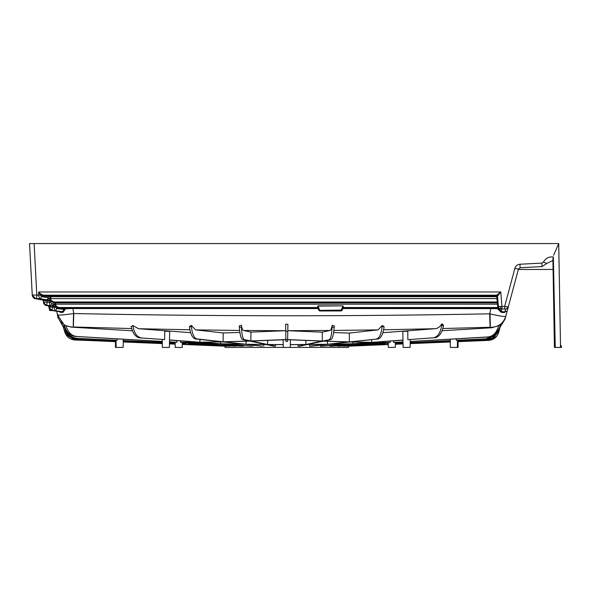 <?xml version="1.0" encoding="UTF-8"?>
<svg xmlns="http://www.w3.org/2000/svg" width="591" height="591" viewBox="0 0 591 591"><rect width="100%" height="100%" fill="white"/><g stroke="black" fill="none" stroke-linecap="round" stroke-linejoin="round"><path stroke-width="0.89" d="M410.25 339.603L410.11 347.419L403.106 347.419L402.826 331.3L407.79 331.3L407.849 339.677L433.329 337.779C437.643 337.033 440.421 332.932 441.676 325.493L441.905 323.794C439.94 326.889 437.628 328.53 434.991 328.714L382.872 332.696M164.645 339.596L139.727 337.853L164.645 339.596L164.704 331.3L169.669 331.3L169.388 347.419L162.385 347.419L162.244 339.53M123.305 339.219L123.157 347.419L116.154 347.419L116.028 340.276M496.617 336.331L488.498 340.401L458.055 341.657L458.047 347.419L450.357 347.419L450.216 339.219M457.368 347.419L457.493 340.276M290.395 339.81L290.262 347.419L283.259 347.419L283.126 339.803M116.154 347.419L115.474 347.419L115.467 341.657L73.653 339.847M182.316 342.448L182.227 347.419L175.224 347.419L175.135 342.241M175.224 347.419L175.165 344.117L169.447 343.881L175.165 344.117M182.227 347.419L182.279 344.413L186.416 344.583L182.287 344.073M395.379 344.243L403.047 343.925L395.379 344.243L395.32 347.419L388.317 347.419L388.265 344.538L387.105 344.583L388.265 344.45M388.317 347.419L388.235 342.617M395.32 347.419L395.409 342.418M229.988 345.927L187.982 344.324L226.331 346.178L187.975 344.575L224.994 346.178L224.994 347.427L348.527 347.427L348.527 346.178L388.265 344.538M347.486 346.163L385.546 344.575L348.527 346.178M343.534 345.927L385.539 344.324L347.19 346.178M337.69 345.787L338.532 346.178L385.531 343.844L385.539 344.302L343.534 346.178M329.889 345.572L329.896 346.178L330.967 346.178L385.517 342.994L385.531 343.799L337.697 346.178M320.433 345.174L320.448 346.178L321.696 346.178L353.714 343.799L384.372 342.994L329.896 346.178M309.669 344.538L309.699 346.178L311.088 346.178L328.53 344.302L351.8 343.844L320.448 346.178M298.041 344.619L298.071 346.178L299.548 346.178L307.209 344.56L326.823 344.324L309.699 346.178M560.49 345.144L561.428 346.008L561.45 347.419L560.527 347.419L558.717 243.573L29.55 243.573L32.254 295.131L35.667 298.706A2.216 1.544 98.4 0 1 35.504 298.691L35.504 298.691A2.216 1.544 98.4 0 1 35.357 298.662M342.411 308.428L342.832 308.561L342.071 310.393L341.229 310.098L341.229 310.962L319.716 310.962L318.867 310.393L341.229 310.098L342.891 306.079L341.65 310.26L342.514 308.17A0.458 0.451 -157.5 0 1 342.935 307.896L342.832 308.561L497.548 308.635L501.05 312.262L504.086 312.624A0.923 0.776 99.4 0 1 504.825 311.945L501.626 311.56L497.91 308.037L497.977 308.591L498.841 308.923L498.464 306.795A2.763 2.748 170 0 1 498.435 306.566M487.191 340.061L487.191 340.453L488.498 340.394C493.684 339.899 497.09 337.173 498.723 332.208L500.045 327.274L505.01 319.206L508.267 307.032L504.684 306.367L498.435 306.559L497.496 296.113L500.813 291.984L496.669 295.182A0.923 0.901 -117.7 0 1 497.57 296.01M501.05 312.262A0.923 0.598 95.2 0 1 501.626 311.56L501.19 309.071L504.684 308.967L504.684 306.367L514.872 268.336L518.433 269.097L520.117 267.73L542.065 266.578L520.117 267.73L542.065 266.578L520.117 267.73L542.065 266.578L520.117 267.73L542.065 266.578L546.749 263.468L552.917 260.476M501.19 309.071A2.763 2.748 170 0 1 498.464 306.795L498.435 306.559M502.099 308.967L500.813 291.984L38.688 291.984L40.129 294.547L42.766 296.002A0.886 0.628 96.1 0 1 43.394 295.182L40.749 294.03L38.688 291.984L38.541 295.131L39.597 298.706L47.177 299.829L50.516 300.908L53.404 302.799L55.044 302.969L54.948 304.143L55.576 304.188L55.798 302.164L55.362 302.37L55.68 302.917L55.044 302.969L55.362 302.37M42.766 296.002L50.139 296.785L49.984 298.684L48.89 297.886A2.216 1.529 -67.1 0 1 47.177 299.829L46.888 305.392L49.843 305.606A2.216 1.566 -81.5 0 0 51.565 303.56L50.597 302.333L43.453 302.075L43.424 300.649L49.149 300.804L49.843 305.606L52.688 306.057L54.062 306.906L55.635 306.751L58.361 308.325A0.886 0.628 96.1 0 1 58.989 307.505L56.256 306.256L55.576 304.188L497.4 304.188L497.91 308.037L342.935 307.896L343.098 307.505L497.814 307.505A0.923 0.916 170 0 1 498.708 308.192M54.948 304.143L54.948 304.845L54.387 304.321A2.216 1.455 -54.3 0 1 52.688 306.057L52.629 306.795L54.04 307.165L48.95 307.054L48.277 305.857L46.593 305.392A3.391 3.383 -1 0 1 43.453 302.075L43.424 300.716L42.655 299.74A2.216 1.544 98.4 0 1 42.5 299.726L42.5 299.726A2.216 1.544 98.4 0 1 42.345 299.689M48.861 306.522A2.216 0.694 155.3 0 1 48.846 306.5L48.95 307.054A3.391 3.383 -1 0 0 52.089 310.371L52.636 307.054L48.95 307.054L49.496 310.098A0.458 0.458 0 0 0 49.954 310.541L50.989 310.26M229.988 346.178L187.982 344.302L187.99 343.844L235.824 346.178L187.99 343.799L188.004 342.994L242.554 346.178L189.15 342.994L219.808 343.799L251.818 346.178L221.721 343.844L244.992 344.302L262.426 346.178L246.691 344.324L266.312 344.56L273.973 346.178L275.45 346.178L267.908 344.575L283.207 344.649M402.981 340.039L371.673 342.366L350.581 341.923L378.063 338.961L349.347 341.894L323.742 341.073L330.975 339.552L322.331 341.022L287.625 339.581L287.595 341.428L285.926 341.428L285.896 339.677L251.256 341.037L267.597 344.509L283.207 344.583M286.761 339.537L285.889 339.537L285.623 324.267L287.898 324.267L287.632 339.537L286.761 339.537M244.246 339.552L242.539 339.552C241.01 338.798 239.946 334.705 239.34 327.266L241.46 327.266C241.808 334.691 242.738 338.783 244.246 339.552L250.85 340.955L285.889 339.537M197.084 338.961L195.458 338.961C192.474 338.215 190.45 334.122 189.393 326.675L191.41 326.675C192.223 334.107 194.114 338.2 197.084 338.961L223.132 341.783L249.432 341L242.539 339.552M169.521 339.958L199.921 342.226L221.884 341.812L195.458 338.961M180.543 340.889L180.55 342.381L198.761 342.241L169.514 340.069M180.55 342.381L199.699 342.307L218.744 343.718L181.777 342.566M182.301 343.519L186.401 343.718L186.387 342.898L182.316 342.662M175.15 343.164L169.469 342.883M162.296 342.521L159.105 342.366L162.296 342.396M169.477 342.44L175.135 342.455M123.054 340.571L162.296 342.337M169.477 342.374L175.135 342.388M123.268 341.406L156.571 342.285L123.275 340.63M116.043 341.081L77.613 339.397C70.425 338.65 65.675 334.55 63.355 327.111L64.722 331.795C66.347 336.744 69.753 339.47 74.954 339.98L107.658 341.192L78.817 339.98L68.283 335.452M162.311 343.179L123.26 341.435M116.043 341.11L77.613 339.397M72.331 338.126L79.157 339.98L116.05 341.45M115.467 341.524L116.05 341.546M175.165 344.036L169.454 343.792L175.165 344.021M123.253 341.834L162.311 343.482L123.253 341.849M162.318 343.593L123.253 341.975L162.318 343.593M116.05 341.532L110.982 341.317L116.05 341.48M175.158 343.755L169.454 343.497L175.158 343.726M162.311 343.149L136.876 342.012L162.296 342.566M182.287 344.043L186.409 344.228L186.401 343.763L182.294 343.563M175.15 343.208L169.469 342.928M200.859 342.292L222.578 341.886L244.342 344.228L220.657 343.763L200.859 342.292M223.826 341.857L249.83 341.088L266.002 344.494L246.041 344.257L223.826 341.857M72.907 307.896L64.685 308.11L65.01 308.731L72.907 308.561L72.907 307.896L318.002 307.896A0.458 0.451 157.5 0 1 318.423 308.17M132.458 330.797L71.533 327.148L73.358 326.978L73.786 313.525L72.907 308.561L318.113 308.561L317.507 306.788L318.054 305.85L319.716 310.541L341.229 310.541A0.458 0.458 0 0 0 341.65 310.26A0.458 0.458 0 0 1 341.229 310.541M407.849 339.677L433.329 337.779M117.195 338.865L117.203 340.283L116.25 340.283L76.017 338.288C69.546 337.542 65.254 333.442 63.141 326.003L63.267 326.52M117.203 340.283L76.017 338.288M456.318 338.865L456.318 340.283L486.001 338.806L493.574 335.599M456.318 340.283L486.001 338.806M450.268 341.975L410.176 343.63L450.268 341.975M290.314 344.649L305.613 344.575L298.071 346.178M388.235 342.839L385.517 343.149L387.135 343.061L387.12 343.718L388.25 343.666M402.981 340.143L372.81 342.381L390.082 342.551L371.872 342.455L354.777 343.718L388.775 342.736M287.625 339.685L321.925 341.11L305.924 344.509L305.865 340.482M290.314 344.583L305.924 344.509M352.864 343.763L329.18 344.228L349.879 341.997L370.742 342.433L352.864 343.763L352.849 342.078M327.473 344.257L307.519 344.494L323.336 341.162L348.646 341.967L327.473 344.257L327.444 341.31M176.835 340.608L176.835 342.278L169.484 341.916M162.281 341.495L75.123 336.405C69.856 335.732 66.244 331.898 64.293 324.887L65.933 325.707C61.154 323.292 58.317 319.657 57.416 314.804L57.866 317.352L63.333 327.008M176.835 342.278L169.484 341.842M162.281 341.421L75.123 336.405M394.766 342.566L403.025 342.558M560.527 347.419L555.252 347.419L553.361 257.004C548.936 256.494 545.626 258.178 543.432 262.057L541.866 263.091L542.065 266.578L546.749 263.468L542.065 266.578L520.117 267.73L519.925 264.243C517.369 264.524 515.684 265.891 514.872 268.336M504.086 312.624L507.248 310.844L518.433 269.097M505.01 319.206L505.77 316.355C505.12 316.894 499.75 316.052 489.658 313.821C351.061 316.488 212.442 316.392 73.786 313.525C63.732 314.973 58.273 315.395 57.416 314.804L57.866 317.352M73.358 326.978L131.69 328.559M190.649 332.696L138.597 328.722L189.888 329.785M239.902 332.467L223.184 332.947L195.532 329.881L239.037 330.443M285.734 330.694L250.946 332.098L243.551 330.487L285.734 330.694M287.787 330.672L329.985 330.48L322.243 332.172L287.78 330.694M333.893 330.443L378.041 329.874L349.303 333.065L333.605 332.578M383.633 329.778L434.991 328.714M442.851 328.53L490.079 327.274L491.948 327.274L491.815 327.761L442.09 330.738M498.701 332.312L498.324 333.435M498.132 333.871L497.297 335.4M496.226 336.789L494.955 337.978M493.507 338.961L491.919 339.707M499.609 327.562L500.437 324.533M57.416 314.804L56.788 311.258L57.416 314.804L64.382 325.257L64.855 326.845M75.279 339.995L75.271 339.426M73.203 339.766L71.533 339.286M69.945 338.547L68.497 337.564M67.219 336.368L66.155 334.979M499.136 328.123L499.727 327.466M499.55 328.123C497.142 335.555 492.111 339.648 484.457 340.409L497.267 332.563M487.191 340.453L457.922 341.532L484.457 340.409M457.471 341.532L484.125 340.409M494.209 335.947L484.228 339.884L490.7 338.008M450.261 341.761L433.698 342.174L450.253 341.435M457.478 341.11L484.879 339.884M450.239 340.63L412.71 342.492L450.253 341.406M457.478 341.081L484.228 339.884M432.523 342.196L432.531 341.509M499.476 327.924L494.593 335.622L486.984 338.806M410.198 342.514L411.602 342.507L411.602 341.472M411.602 342.507L450.46 340.571M500.414 324.644C498.605 332.076 494.933 336.168 489.407 336.929L488.114 336.929C493.271 336.286 496.765 332.548 498.597 325.707L500.414 324.644M393.709 340.83L393.717 342.448L403.01 341.975M410.213 341.554L489.407 336.929M393.717 342.448L403.01 341.908M410.213 341.487L488.114 336.929M491.815 327.761L498.597 325.707M371.673 342.366L371.673 339.655M441.676 325.493L443.575 325.227L441.905 323.794M443.531 325.493C442.075 332.918 439.172 337.018 434.828 337.779M384.128 326.675L382.214 325.471L382.111 326.675L384.128 326.675C383.079 334.107 381.055 338.2 378.063 338.961M376.437 338.961C379.4 338.215 381.291 334.122 382.111 326.675M378.041 329.874L382.214 325.471M349.347 341.894L349.303 333.065M329.276 339.552C330.775 338.798 331.706 334.705 332.053 327.266L332.127 325.338C331.566 328.522 330.849 330.236 329.985 330.48M322.331 341.022L322.243 332.172M332.053 327.266L334.181 327.266L334.277 325.922L332.127 325.338M334.181 327.266C333.583 334.691 332.511 338.783 330.975 339.552M241.46 327.266L241.394 325.279L239.244 325.87L239.34 327.266M250.85 340.955L250.946 332.098M243.551 330.487C242.679 330.243 241.955 328.507 241.394 325.279M191.41 326.675L191.299 325.397L189.393 326.675M223.132 341.783L223.184 332.947M195.532 329.881L191.299 325.397M199.921 342.226L199.928 339.448M138.597 328.722L132.879 325.567C134.12 332.999 136.905 337.092 141.227 337.853M139.727 337.853C135.62 337.195 132.776 333.398 131.187 326.468L132.879 325.567M71.533 327.148L66.037 325.752C67.943 332.245 71.393 335.791 76.394 336.405M157.723 342.3L157.716 341.229M63.045 325.597L64.515 326.631C66.598 333.693 70.757 337.579 77.007 338.288M70.011 336.309L78.285 339.397M135.243 341.938L135.236 341.229M64.035 327.111L63.355 327.111L63.193 326.461M109.032 341.236L109.032 340.8M71.511 326.978L66.118 325.789M558.975 258.57L559.101 265.751M29.55 243.573L32.246 295.005A3.686 3.679 -3 0 0 35.652 298.477L39.597 298.706A2.216 1.566 -81.5 0 0 41.318 296.66L40.129 294.547A0.886 0.502 142.5 0 1 40.749 294.03M73.572 312.314L73.218 325.634M489.998 312.558L490.338 325.87M50.021 306.648L50.782 306.67M43.453 302.237L46.593 305.606A2.216 1.544 98.4 0 1 46.438 305.599L45.138 305.126L43.697 303.419L43.202 300.184A2.216 1.019 143.2 0 1 43.173 300.132M553.641 255.223L558.717 243.573M58.361 308.325L63.983 308.923L64.02 309.625L62.454 311.693L59.573 311.656M54.387 304.321L51.565 303.56M553.361 257.004L552.895 259.087L554.432 347.419L555.252 347.419M55.606 307.276L54.04 307.165L54.852 310.556A2.216 1.566 -81.5 0 0 56.573 308.509L55.62 307.025M59.203 311.62L60.459 312.41A0.886 0.702 -91.2 0 0 59.839 311.701L52.089 310.556L48.95 307.239M53.404 302.799A0.886 0.628 96.1 0 1 54.032 301.979L50.907 300.294L50.892 295.98L50.457 296.187L50.774 296.726L50.139 296.785L50.457 296.187M496.699 295.98L496.772 296.689L497.615 296.793L496.699 295.98L50.892 295.98L43.394 295.182L496.669 295.182L497.282 302.887L498.22 302.984L497.304 302.164L497.371 302.88M319.716 310.962L319.716 310.541A0.458 0.458 0 0 1 319.295 310.26A0.458 0.458 0 0 0 319.716 310.541L317.928 306.973L318.054 306.079L342.891 305.85L343.437 306.788L343.098 307.505A0.458 0.451 -157.5 0 0 342.677 307.785M60.459 312.41L62.942 312.417L65.062 309.544L65.01 308.731L63.983 308.923L64.582 308.133M490.079 327.274L489.658 313.821L491.069 307.896M491.948 327.274C498.937 326.646 503.547 323.004 505.77 316.355M40.099 295.168L32.246 295.005M34.115 243.573L36.812 295.005L36.539 298.477M48.942 306.795A0.886 0.879 -1 0 0 48.514 306.057A2.216 1.359 123.8 0 1 48.418 306.005L48.122 305.843A2.216 1.544 98.4 0 1 47.967 305.813M43.424 300.649A0.886 0.879 -1 0 0 42.818 299.829A2.216 1.47 112.1 0 1 42.692 299.785L42.692 299.785A2.216 1.47 112.1 0 1 42.582 299.733M48.418 306.005L48.846 306.5A2.216 0.694 155.3 0 1 48.839 306.478A2.216 0.79 151.9 0 1 48.817 306.441L48.817 306.441A2.216 0.79 151.9 0 1 48.802 306.411M53.227 303.811A2.216 1.566 -81.5 0 1 51.506 305.857L48.277 305.857A2.216 1.544 98.4 0 1 48.122 305.843L46.438 305.599A2.216 1.544 98.4 0 1 46.283 305.562M43.239 300.228A2.216 1.019 143.2 0 1 43.202 300.184L35.504 298.691C34.47 299.046 33.384 297.857 32.254 295.131C33.384 297.857 34.47 299.046 35.504 298.691M35.652 298.477L42.655 299.74L46.49 299.74A2.216 1.566 -81.5 0 0 48.211 297.694L41.318 296.66M48.573 300.228A2.216 1.175 -33 0 0 50.021 299.26L50.516 300.908A0.886 0.414 143.7 0 1 51.062 300.472M50.612 298.714L49.984 298.684L50.021 299.26L50.56 299.253M49.142 300.716L50.405 300.664A0.886 0.377 145.4 0 1 50.907 300.294M53.744 306.47A2.216 0.975 -23.6 0 0 55.185 305.717L55.635 306.751A0.886 0.488 144.8 0 1 56.256 306.256M55.576 304.749L54.948 304.845L55.185 305.717L55.731 305.495M53.825 306.522A2.216 0.879 -19.9 0 0 55.244 305.879L55.783 305.621M65.032 308.731L64.685 308.11L58.989 307.505L317.847 307.505A0.458 0.451 157.5 0 1 318.268 307.785M497.821 308.029L497.548 308.635L497.977 308.591M49.991 298.618L497.718 298.595M50.597 302.333L50.686 301.233A0.886 0.488 144.5 0 1 51.306 300.738M56.573 308.509L65.062 309.544M52.385 310.371L62.454 311.693A0.886 0.561 -89.2 0 1 62.942 312.417M543.432 262.057L546.749 263.468M504.684 308.967L505.601 309.063A2.763 2.748 15 0 0 508.267 307.032M507.248 310.844L504.825 311.945L505.601 309.063M496.58 295.286A0.923 0.916 170 0 1 497.489 296.039L497.489 296.039A0.923 0.916 170 0 1 497.496 296.113L497.489 296.039M50.892 296.697L496.772 296.689M55.798 302.887L497.282 302.887L497.4 304.188L498.213 304.129M497.777 307.268A0.923 0.85 173.6 0 1 498.649 307.83M275.472 344.619L275.45 346.178M263.845 344.538L263.822 346.178M253.088 345.174L253.074 346.178M243.625 345.572L243.618 346.178M235.831 345.787L235.824 346.178M187.99 343.799L188.004 342.994M187.982 344.302L187.99 343.844M390.082 342.551L390.09 341.103M457.471 341.561L458.055 341.546M388.265 344.464L387.105 344.583M403.047 343.829L395.379 344.147L403.047 343.836M410.184 343.541L450.261 341.849M410.184 343.223L450.261 341.783M410.184 343.526L450.261 341.834M388.257 344.206L387.105 344.494M395.386 343.888L403.04 343.541M410.198 342.617L430.913 342.27L410.184 343.201M388.25 343.711L387.12 343.763L387.112 344.228L388.257 344.176M395.386 343.859L403.04 343.519M395.394 343.356L403.032 342.979M395.409 342.632L403.025 342.617M395.394 343.312L403.025 342.928M387.135 343.061L387.112 344.228M186.409 344.228L186.401 343.763M186.401 343.718L186.387 342.898M187.532 342.898L187.532 342.425M220.657 343.763L220.672 341.93M246.041 344.257L246.078 341.214M267.597 344.509L267.657 340.431M553.073 269.452L518.337 269.452M318.867 310.393L318.113 308.561L318.534 308.428M317.507 306.788L317.928 306.973M343.009 306.973L343.437 306.788M49.001 307.682L49.821 309.396L51.934 310.541L49.954 310.541A0.458 0.458 0 0 1 49.496 310.098L49.954 310.26L49.947 309.529M504.278 311.863A0.923 0.746 -81.7 0 0 503.562 312.543M505.482 309.019A2.763 2.371 -79.9 0 0 507.758 306.951M501.648 308.982A2.763 1.367 -93.4 0 1 500.296 306.478M54.933 304.491L55.561 304.468M48.89 297.886L48.211 297.694M541.866 263.091L519.925 264.243M341.229 310.962L342.071 310.393M497.304 302.164L54.032 301.979L497.267 301.979A0.923 0.916 170 0 1 498.065 302.422M318.054 305.85L342.891 305.85M285.749 331.344L287.773 331.344M224.994 346.178L182.279 344.413M498.989 325.486L499.668 324.828M32.276 293.018L32.091 292.087L32.276 293.018M51.934 310.541L59.706 311.693M65.217 333.235L65.424 333.693M65.926 334.624L74.954 339.98M496.994 335.843L498.228 333.649"/></g></svg>
